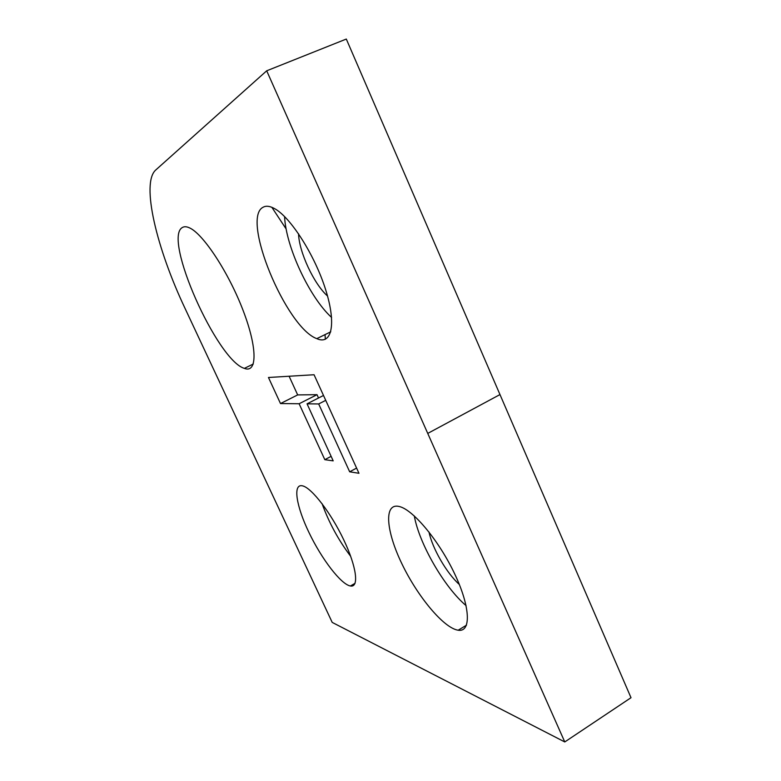 <?xml version="1.0" encoding="UTF-8"?>
<svg xmlns="http://www.w3.org/2000/svg" width="781" height="781" viewBox="0 0 781 781"><rect width="100%" height="100%" fill="white"/><g stroke="black" fill="none" stroke-linecap="round" stroke-linejoin="round"><path stroke-width="1.17" d="M185.126 308.573L332.208 622.408L564.77 741.95L266.702 70.798L155.741 169.994C140.795 183.184 156.737 248.749 185.126 308.573M266.702 70.798L346.305 39.05L499.977 394.571L427.744 433.416M564.77 741.95L631.009 697.706L499.977 394.571M318.531 397.998L317.018 394.678L297.668 394.913L280.506 403.562L268.459 377.487L314.06 374.743L358.967 473.286L349.673 471.802L318.677 403.953L307.05 403.826L333.194 460.858L324.818 459.677L299.123 403.748L280.506 403.562M317.018 394.678L299.123 403.748M331.124 456.348L324.818 459.677M323.5 395.469L307.05 403.826M325.726 400.35L318.677 403.953M356.595 468.083L349.673 471.802M297.668 394.913L289.107 376.247M466.101 605.636C444.213 587.185 419.065 543.381 414.311 515.948M398.73 506.381L399.569 506.586C413.383 509.993 439.234 540.989 454.786 574.123C470.504 607.286 471.275 632.444 458.174 630.218C443.793 628.188 417.542 596.469 401.942 563.892C386.107 531.275 383.656 503.218 398.73 506.381M428.984 531.998C432.323 548.35 446.654 573.225 459.335 584.481M331.593 317.447C309.686 297.698 285.797 246.718 284.587 216.571M263.343 207.111C266.204 205.618 269.875 206.077 274.346 208.498C290.522 217.001 314.909 255.27 325.687 289.819C336.65 324.447 331.622 345.446 316.803 338.642C286.11 327.717 240.333 217.508 263.343 207.111M298.547 233.753C299.025 252.038 314.011 284.108 327.532 296.028M350.708 556.365C338.485 540.198 328.947 522.645 322.084 503.706M302.296 485.792L302.686 485.889C311.785 488.027 331.056 513.019 343.806 539.983C356.673 566.967 359.25 587.82 350.396 585.984C341.014 584.393 321.723 559.128 309.1 532.779C296.321 506.41 292.582 483.722 302.296 485.792M271.856 207.307L286.158 228.989M325.013 334.619L325.355 339.266M182.422 227.486C184.267 226.363 186.698 226.519 189.715 227.964C203.538 234.241 228.95 273.125 243.233 310.789C257.671 348.511 257.174 373.562 244.375 368.368C217.294 360.734 162.448 237.883 182.422 227.486M458.174 630.218L466.501 625.161M316.803 338.642L330.753 331.818M350.396 585.984L355.062 583.319M253.288 364.024L244.375 368.368"/></g></svg>
